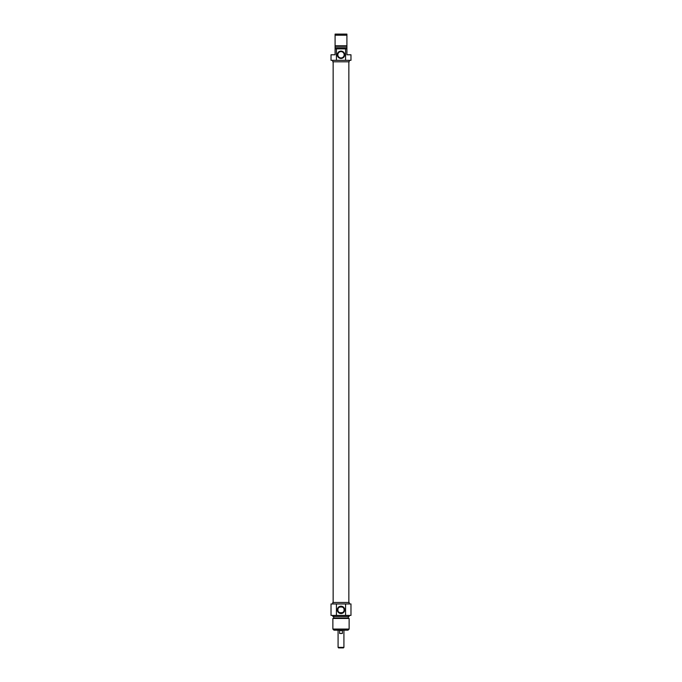 <?xml version="1.0" encoding="UTF-8"?>
<svg xmlns="http://www.w3.org/2000/svg" width="682" height="682" viewBox="0 0 682 682"><rect width="100%" height="100%" fill="white"/><g stroke="black" fill="none" stroke-linecap="round" stroke-linejoin="round"><path stroke-width="1.02" d="M335.092 52.65L335.092 51.67M335.092 51.704L335.092 51.107M346.908 48.874L345.569 48.874L345.569 60.323L350.974 60.323L350.974 54.782L346.908 54.782L346.908 34.1L335.092 34.1L335.092 54.782L331.026 54.782L331.026 60.323L336.431 60.323L336.431 48.874L335.092 48.874M346.908 51.159L346.908 52.514M335.092 46.291L346.908 46.291L346.908 47.766L335.092 47.766M335.092 35.208L346.908 35.208M346.908 45.796L335.092 45.796M345.569 48.874L336.431 48.874M337.837 54.782A3.163 3.163 0 0 1 342.586 52.045A3.163 3.163 0 0 1 342.586 57.518A3.163 3.163 0 0 1 337.837 54.782M337.317 54.782A3.683 3.683 0 0 0 342.841 57.97A3.683 3.683 0 0 0 342.841 51.593A3.683 3.683 0 0 0 337.317 54.782M336.431 60.323L345.569 60.323M349.201 60.323L349.201 61.798L332.799 61.798L332.799 60.323M348.852 602.47L348.852 61.798M338.084 647.38L338.596 647.9L343.404 647.9L343.916 647.38L338.084 647.38L338.084 630.177M343.916 647.38L343.916 630.177M339.645 630.543L342.355 630.543L342.355 633.493L339.645 633.493L339.645 630.543M344.069 609.077C344.666 606.307 337.334 606.307 337.931 609.077L337.931 610.646C337.334 613.416 344.666 613.416 344.069 610.646L344.069 609.077L344.069 610.646M332.876 629.068L333.984 630.177L348.016 630.177L349.124 629.068L332.876 629.068L332.876 618.48L349.124 618.48L349.124 629.068M344.163 609.861A3.163 3.163 0 0 1 339.414 612.598A3.163 3.163 0 0 1 339.414 607.125A3.163 3.163 0 0 1 344.163 609.861M344.683 609.861A3.683 3.683 0 0 0 339.159 606.673A3.683 3.683 0 0 0 339.159 613.05A3.683 3.683 0 0 0 344.683 609.861M345.569 603.954L331.026 603.954L331.026 615.403L350.974 615.403L350.974 603.954L345.569 603.954L345.569 615.403M336.431 615.403L336.431 603.954M332.799 603.954L332.799 602.47L349.201 602.47L349.201 603.954M332.876 618.48L333.728 617.986L348.272 617.986L349.124 618.48M332.876 615.403L332.876 616.511L349.124 616.511L349.124 615.403M333.148 602.47L333.148 61.798M337.931 609.077L337.931 610.646M348.272 617.986L348.272 616.511M333.728 617.986L333.728 616.511"/></g></svg>
